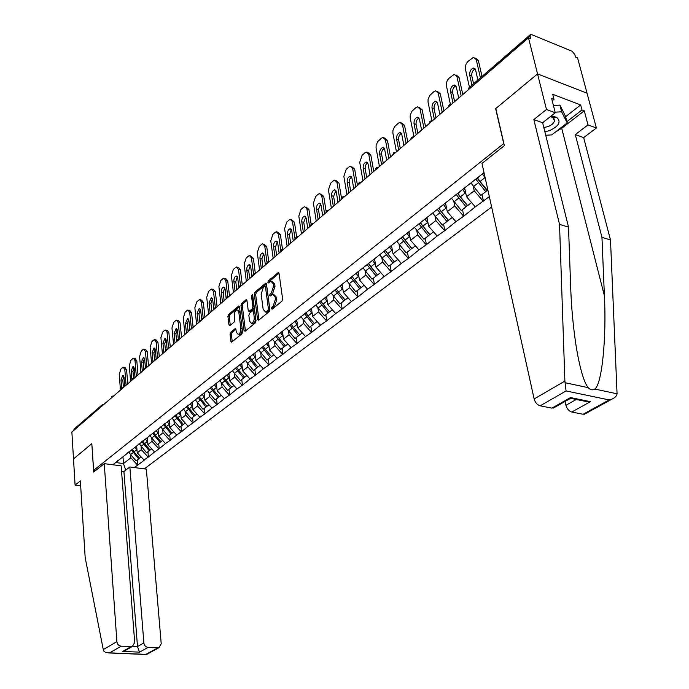 <?xml version="1.0" encoding="UTF-8"?>
<svg xmlns="http://www.w3.org/2000/svg" width="689" height="689" viewBox="0 0 689 689"><rect width="100%" height="100%" fill="white"/><g stroke="black" fill="none" stroke-linecap="round" stroke-linejoin="round"><path stroke-width="1.03" d="M271.414 308.689L272.181 309.172L281.904 301.239L282.628 299.052L279.054 273.387L278.304 272.56L268.357 280.854L267.866 282.361L268.383 282.938L270.966 281.198L273.352 283.859L273.645 285.978L271.363 292.92L270.122 293.945L269.632 295.46L270.157 296.055L272.723 294.341L275.152 297.054L275.445 299.19L273.154 306.149L271.914 307.173L271.414 308.689M230.72 332.244L230.048 334.311L230.884 341.305L231.599 342.166L241.873 333.872L242.554 331.779L239.471 306.794L238.773 305.968L228.602 314.468L227.938 316.527L228.929 324.872L229.919 325.561L234.139 322.047L234.811 319.963L234.303 315.803C234.251 312.703 235.121 310.696 236.93 309.809L238.807 312.022L240.831 328.455C240.892 331.573 240.022 333.571 238.213 334.466L236.293 332.184L235.957 329.437L235.25 328.593L230.72 332.244L232.064 332.511L231.392 334.578L232.245 341.718M585.4 413.701L583.101 414.261L609.197 399.93L612.013 399.103C615.053 397.708 616.733 395.942 617.06 393.798L610.497 239.961L583.652 137.611L596.381 128.008L587.045 93.213L537.549 73.912L495.658 108.664L503.728 143.553L93.635 470.337L91.835 443.682L73.499 458.9L71.871 432.046L528.497 37.826L530.702 38.73L530.056 36.138L468.804 89.363M530.056 36.138L530.444 34.553L531.641 34.614L572.085 51.253L574.807 54.491L575.487 57.041L577.58 57.893L587.045 93.213L537.549 73.912L528.497 37.826M257.574 319.507L258.642 320.204L269.175 311.626L269.881 309.456L266.471 284.006L265.73 283.179L254.999 292.145L254.31 294.263L257.574 319.507L258.961 319.946M255.343 322.9L245.086 331.254L244.052 330.556L240.952 305.546L241.632 303.453L246.257 299.637L246.963 300.464L248.247 310.601L248.97 311.437L252.191 308.861L252.88 306.743L251.519 296.158L252.234 294.556L256.032 320.764L255.343 322.9M95.538 470.578L93.635 470.337M144.354 468.864L491.636 206.993M137.421 459.821L137.852 465.041L144.242 460.157L137.223 452.871L136.663 446.059M137.852 465.041L134.148 467.538M112.832 464.774L484.022 172.629M489.336 196.606L475.281 206.889L466.531 196.761L464.636 187.864M462.474 209.577L463.843 216.079L475.281 206.889M463.843 216.079L455.929 221.677L447.299 211.721L445.499 202.91M443.552 224.149L444.853 230.582L455.929 221.677M444.853 230.582L437.171 236.017L428.653 226.216L426.939 217.5M425.199 238.273L426.439 244.638L437.171 236.017M426.439 244.638L418.981 249.909L410.575 240.28L408.939 231.65M407.397 251.985L408.577 258.28L418.981 249.909M408.577 258.28L401.325 263.396L393.031 253.922L391.481 245.379M390.12 265.282L391.249 271.518L401.325 263.396M391.249 271.518L384.195 276.487L376.005 267.168L374.523 258.702M373.343 278.192L374.411 284.376L384.195 276.487M374.411 284.376L367.556 289.199L359.469 280.018L358.065 271.647M357.048 290.741L358.065 296.856L367.556 289.199M358.065 296.856L351.399 301.549L343.415 292.515L342.071 284.221M341.219 302.936L342.183 308.991L351.399 301.549M342.183 308.991L335.689 313.547L327.8 304.65L326.534 296.442M325.819 314.787L326.741 320.781L335.689 313.547M326.741 320.781L320.419 325.217L312.634 316.449L311.419 308.319M310.851 326.31L311.729 332.253L320.419 325.217M311.729 332.253L305.563 336.568L297.872 327.93L296.752 320.109M296.279 337.524L297.114 343.406L305.563 336.568M297.114 343.406L291.111 347.609L283.506 339.1L282.464 331.487M282.102 348.445L282.895 354.267L291.111 347.609M282.895 354.267L277.047 358.358L269.528 349.969L268.538 342.433M268.297 359.072L269.054 364.834L277.047 358.358M269.054 364.834L263.353 368.822L255.92 360.554L254.973 353.087M254.852 369.416L255.576 375.135L263.353 368.822M255.576 375.135L250.004 379.019L242.666 370.863L241.761 363.465M241.753 379.501L242.433 385.168L250.004 379.019M242.433 385.168L237.007 388.949L229.747 380.914L228.894 373.584M228.981 389.337L229.635 394.943L237.007 388.949M229.635 394.943L224.338 398.63L217.156 390.706L216.346 383.437M216.535 398.914L217.156 404.477L224.338 398.63M217.156 404.477L211.979 408.077L204.883 400.249L204.108 393.057M204.392 408.267L204.986 413.77L211.979 408.077M204.986 413.77L199.931 417.284L192.911 409.559L192.179 402.428M192.55 417.379L193.109 422.839L199.931 417.284M193.109 422.839L188.175 426.267L181.233 418.645L180.535 411.583M180.992 426.276L181.526 431.684L188.175 426.267M181.526 431.684L176.694 435.035L169.83 427.507L169.167 420.514M169.709 434.966L170.217 440.323L176.694 435.035M170.217 440.323L165.498 443.587L158.703 436.163L158.074 429.23M158.694 443.449L159.176 448.754L165.498 443.587M159.176 448.754L154.56 451.95L147.834 444.62L147.239 437.739M147.937 451.726L148.385 456.996L154.56 451.95M148.385 456.996L143.872 460.114M137.223 452.871L141.34 449.667L141.073 446.412M128.232 452.329L126.509 454.025M148.023 456.945L141.34 449.667M147.834 444.62L152.054 441.339L151.761 438.049L157.333 444.491L160.029 442.416L152.562 433.2M138.877 443.966L137.145 445.671M158.806 448.703L152.054 441.339M158.703 436.163L163.026 432.804L162.716 429.48L168.357 436.008L171.113 433.889L163.56 424.553M149.771 435.396L148.04 437.11M169.847 440.271L163.026 432.804M169.83 427.507L174.257 424.071L173.929 420.703L179.64 427.326L182.464 425.147L174.825 415.7M160.933 426.62L159.202 428.343M181.147 431.633L174.257 424.071M181.233 418.645L185.763 415.123L185.419 411.712L191.197 418.421L194.091 416.199L186.366 406.631M172.371 417.629L170.639 419.351M192.731 422.779L185.763 415.123M192.911 409.559L197.554 405.95L197.192 402.497M184.101 408.413L182.361 410.144M204.607 413.71L197.554 405.95M204.883 400.249L209.645 396.545L209.267 393.057L215.183 399.956L218.224 397.613L210.317 387.804M196.124 398.957L194.384 400.697M216.777 404.409L209.645 396.545M217.156 390.706L222.047 386.899L221.643 383.368M208.457 389.268L206.717 391.007M229.248 394.875L222.047 386.899M229.747 380.914L234.76 377.012L234.338 373.438M221.109 379.32L219.36 381.069M242.054 385.099L234.76 377.012M242.666 370.863L247.807 366.867L247.36 363.241M234.088 369.115L232.348 370.863M255.18 375.066L247.807 366.867M255.92 360.554L261.2 356.446L260.726 352.777M247.42 358.633L245.68 360.39M268.667 364.765L261.2 356.446M269.528 349.969L274.954 345.757L274.455 342.037M261.114 347.867L259.374 349.633M282.507 354.189L274.954 345.757M283.506 339.1L289.079 334.768L288.553 331.004M275.178 336.809L273.438 338.575M296.718 343.329L289.079 334.768M297.872 327.93L303.591 323.477L303.039 319.662M289.638 325.441L287.899 327.215M311.325 332.167L303.591 323.477M312.634 316.449L318.516 311.876L317.93 308M304.504 313.753L302.764 315.536M326.345 320.695L318.516 311.876M327.8 304.65L333.855 299.948L333.235 296.02M319.791 301.739L318.06 303.513M341.778 308.896L333.855 299.948M343.415 292.515L349.633 287.675L348.987 283.687M335.526 289.371L333.795 291.154M357.66 296.761L349.633 287.675M359.469 280.018L365.876 275.04L365.187 270.992M351.717 276.633L350.003 278.416M374.006 284.273L365.876 275.04M376.005 267.168L382.602 262.035L381.87 257.927M368.4 263.525L366.686 265.308M390.835 271.414L382.602 262.035M393.031 253.922L399.827 248.634L399.06 244.466M385.582 250.012L383.876 251.795M408.164 258.177L399.827 248.634M410.575 240.28L417.577 234.837L416.759 230.591M403.298 236.086L401.601 237.869M426.026 244.526L417.577 234.837M428.653 226.216L435.87 220.601L435.009 216.294M421.565 221.729L419.885 223.512M444.439 230.462L435.87 220.601M447.299 211.721L454.749 205.925L453.836 201.541M440.409 206.907L438.747 208.689M463.421 215.95L454.749 205.925M466.531 196.761L474.221 190.775L473.257 186.314M459.873 191.611L458.211 193.385M483.023 200.981L474.221 190.775M479.966 175.816L478.321 177.59M73.568 430.573L74.188 429.006L101.783 405.149M115.683 462.534L123.477 463.559L130.876 457.806L130.617 454.585L136.069 460.863L138.635 458.891L131.332 449.891M122.961 456.824L123.477 463.559L125.734 470.148M117.836 460.502L116.122 462.19M137.49 464.989L130.876 457.806M478.786 179.82L479.027 180.931M482.007 194.548L483.445 201.11M459.572 195.788L459.761 196.649M440.926 211.178L441.063 211.833M422.822 226.035L422.917 226.526M272.766 308.689L274.523 306.45L276.814 299.5L275.445 299.19M274.007 294.634L276.522 297.364L276.814 299.5M272.241 281.491L274.713 284.178L275.006 286.297L272.732 293.23L270.984 295.443M279.045 273.292L269.718 281.164L269.218 282.318M266.454 283.92L256.351 292.446L255.662 294.573L258.935 319.799M267.918 310.438L268.417 308.922L265.429 286.598L264.912 286.021L263.387 287.227L261.148 294.091L263.155 309.301L265.575 312.031L267.918 310.438L269.287 310.73L269.778 309.223L268.417 308.922M265.187 286.081L266.789 286.908L269.778 309.223M265.687 312.057L267.978 311.798L266.617 311.497M269.287 310.73L267.978 311.798M246.955 300.378L242.967 303.746L242.295 305.83L245.43 330.978M249.728 311.368L250.632 311.566L253.543 309.154L254.232 307.036L252.872 296.459L251.519 296.158M249.582 321.186L251.554 323.468C253.423 322.555 254.319 320.523 254.241 317.362L253.492 311.497L252.441 310.817L249.53 313.228L248.85 315.347L249.582 321.186M251.916 323.546L252.915 323.752C254.775 322.848 255.671 320.807 255.602 317.655L254.241 317.362M253.13 310.73L254.844 311.79L255.602 317.655M235.939 329.316L232.064 332.511M238.618 334.544L239.565 334.733C241.374 333.846 242.244 331.848 242.175 328.739L240.831 328.455M237.877 310.007L240.151 312.306L242.175 328.739M239.453 306.708L229.937 314.744L229.273 316.811L230.281 325.26M475.582 58.109L478.33 60.365L482.007 76.427M473.567 83.731L471.776 75.79C471.552 72.543 472.697 70.261 475.195 68.926M478.33 60.365L476.237 59.555L480.405 77.814M476.237 59.555L473.481 57.308L468.098 61.338C465.91 63.603 465.015 66.196 465.402 69.115L469.45 87.288M471.956 85.126L469.683 75.006C469.502 71.535 470.733 69.227 473.377 68.073L475.565 69.856L477.873 80.01M456.247 75.067L459.02 77.357L462.801 94.548M454.611 101.619L452.639 92.481C452.423 89.346 453.5 87.115 455.885 85.789M459.02 77.357L456.936 76.582L461.182 95.943M456.936 76.582L454.24 74.326L449.064 78.21C446.946 80.415 446.067 82.956 446.429 85.849L450.356 104.168M452.983 103.023L450.554 91.732C450.382 88.33 451.571 86.065 454.111 84.945L456.256 86.745L458.719 98.071M482.403 173.895L484.987 177.607L480.035 181.465L477.666 178.107M480.035 181.465L487.399 190.388L487.872 190.026M483.747 172.844L484.281 173.783M471.121 183.248L480.81 195.461L485.728 191.68L476.004 179.407M477.339 178.365L486.916 190.517L485.728 191.68M437.498 91.499L440.297 93.833L443.897 110.869M435.956 117.724L434.079 108.673C433.872 105.632 434.897 103.453 437.162 102.136M440.297 93.833L438.221 93.093L442.26 112.273M438.221 93.093L435.586 90.819L433.769 91.775L429.858 95.375L428.084 99.25L428.041 102.075L431.857 120.644M434.32 119.137L432.003 107.949C431.848 104.607 432.993 102.394 435.439 101.309L437.532 103.109L439.883 114.331M462.646 189.432L465.178 193.084L460.39 196.83L458.056 193.514M460.39 196.83L467.65 205.598L471.56 202.583M465.178 193.084L465.945 194.005M463.99 188.373L465.161 190.302M451.717 198.492L461.268 210.515L466.031 206.846L456.445 194.78M457.789 193.721L467.228 205.684L466.031 206.846M419.317 107.45L422.142 109.809L425.569 126.69M417.861 133.339L416.078 124.373C415.88 121.428 416.854 119.3 419.007 117.991M422.142 109.809L420.075 109.095L423.924 128.111M420.075 109.095L417.5 106.821L415.768 107.734L411.979 111.222L410.248 115.029L410.196 117.819L413.934 136.706M416.216 134.76L414.011 123.675C413.865 120.403 414.976 118.232 417.336 117.182L419.377 118.99L421.616 130.1M443.501 204.478L445.998 208.078L441.356 211.704L439.022 208.388M441.356 211.704L448.513 220.334L452.26 217.448M445.998 208.078L446.73 208.965M444.853 203.419L445.981 205.288M432.907 213.271L442.321 225.096L446.946 221.539L437.498 209.671M438.833 208.595L448.143 220.377L446.946 221.539M401.678 122.918L404.521 125.312L407.785 142.037M400.309 148.497L398.604 139.609C398.414 136.749 399.344 134.674 401.386 133.373M404.521 125.312L402.471 124.631L406.131 143.467M402.471 124.631L399.956 122.341L398.302 123.21L394.625 126.604L392.937 130.342L392.876 133.098L396.442 151.838M398.655 149.926L396.554 138.937C396.425 135.724 397.493 133.597 399.766 132.572L401.756 134.389L403.892 145.405M424.941 219.068L427.395 222.607L422.9 226.13L420.557 222.788M422.9 226.13L429.953 234.613L433.545 231.848M427.395 222.607L428.11 223.469M426.302 218L427.395 219.825M414.675 227.603L423.959 239.238L428.437 235.784L419.127 224.106M420.419 222.935L429.643 234.622L428.437 235.784M384.557 137.946L387.416 140.367L390.525 156.946M383.265 163.207L381.646 154.396C381.465 151.632 382.343 149.599 384.29 148.316M387.416 140.367L385.384 139.712L388.863 158.375M385.384 139.712L382.92 137.412L381.353 138.248L377.779 141.538L376.134 145.207L376.065 147.928L379.458 166.497M381.603 164.645L379.605 153.759C379.484 150.598 380.517 148.514 382.714 147.524L384.66 149.341L386.684 160.253M406.949 233.218L409.361 236.706L404.994 240.117L402.66 236.758M404.994 240.117L411.962 248.471L415.407 245.818M409.361 236.706L410.05 237.533M408.31 232.141L409.369 233.916M396.993 241.494L406.14 252.949L410.489 249.607L401.308 238.11M402.565 236.861L411.703 248.436L410.489 249.607M544.878 131.806L549.486 130.626C559.063 126.147 561.423 121.695 556.566 117.268L551.191 115.976M543.819 127.543L547.91 126.612C551.674 125.14 553.87 123.21 554.516 120.825L552.724 117.457L550.296 116.682M553.422 105.469L559.916 105.124L565.497 116.295L567.202 122.926L551.743 134.898L545.722 135.233M555.127 112.169L561.63 111.816L567.202 122.926M559.916 105.124L561.63 111.816M564.885 381.077L566.074 390.947L540.142 405.821C537.231 404.908 535.224 402.617 534.147 398.957L564.885 381.077L559.528 224.364L533.846 119.559L546.48 109.491L537.549 73.912L495.796 108.552L504.374 145.637L481.981 163.431L534.147 398.957M565.6 116.708L580.663 104.952L552.716 94.298L554.008 99.354L551.648 98.458L555.274 112.755L542.622 122.737L568.52 227.12L570.656 286.65C571.362 307.492 573.274 327.835 576.366 347.669C580.026 368.942 583.953 382.257 588.156 387.64C590.309 389.957 592.523 390.43 594.788 389.052C601.962 384.496 606.596 337.774 604.399 295.788L601.953 237.343L575.289 134.579L588.001 124.907L584.272 110.817L561.707 128.275L555.282 132.159M568.52 227.12L559.528 224.364M555.274 112.755L546.48 109.491M542.622 122.737L533.846 119.559M583.101 414.261L571.775 412.039C568.959 411.144 567.004 408.904 565.91 405.304L576.254 399.482M565.023 401.48L565.91 405.304M580.663 104.952L581.99 109.956L584.272 110.817M596.381 128.008L588.001 124.907M583.652 137.611L575.289 134.579M610.497 239.961L601.953 237.343M554.369 407.509L551.898 408.129L540.142 405.821M546.42 135.19L545.748 135.337M554.008 99.354L552.234 100.775M566.883 121.669L581.99 109.956M581.24 399.775L588.096 401.902L590.456 401.661L571.775 412.039M551.898 408.129L570.518 397.579L570.182 398.552M104.246 463.663L116.897 641.657C117.328 644.31 118.749 645.834 121.169 646.204L132.374 646.471L134.7 642.492L121.135 465.85L104.246 463.663L93.678 472.06L91.844 443.742M121.169 646.204L109.594 652.845L105.46 652.388L103.918 651.148L103.272 649.581L85.16 557.513L80.363 480.913L75.092 485.116L80.665 485.771M75.092 485.116L73.499 458.9L91.775 443.733M148.066 647.41L158.952 647.686L161.217 643.733L146.344 469.123L129.851 466.978L143.872 642.923C144.311 645.55 145.715 647.04 148.066 647.41L139.557 652.139L137.49 646.506L123.917 471.534L121.548 471.233M123.917 471.534L129.851 466.978M126.199 649.968L122.702 651.424L131.125 646.652M146.835 654.335L145.93 654.352L157.781 647.849M367.935 152.545L370.811 154.982L373.765 171.406M366.72 177.495L365.17 168.771C364.998 166.083 365.842 164.094 367.693 162.819M370.811 154.982L368.779 154.353L372.103 172.853M368.779 154.353L366.376 152.054L364.886 152.846L362.078 155.326L359.727 162.337L362.957 180.742M365.049 178.942L363.146 168.15C363.034 165.041 364.033 163.009 366.152 162.036L368.055 163.861L369.984 174.679M389.492 246.946L391.869 250.383L387.631 253.69L385.289 250.322M387.631 253.69L394.496 261.915L397.803 259.374M391.869 250.383L392.532 251.175M390.861 245.87L391.877 247.592M379.828 254.982L388.846 266.264L393.066 263.017L383.997 251.674M385.246 250.374L394.289 261.846L393.066 263.017M351.786 166.721L354.671 169.184L357.488 185.462M350.641 191.378L349.125 181.31L349.84 178.847L351.562 176.918M354.671 169.184L352.656 168.581L355.817 186.908M352.656 168.581L350.305 166.273L348.884 167.031L346.154 169.442L343.854 176.341L346.929 194.574M348.961 192.825L347.153 182.137C347.049 179.08 348.014 177.082 350.064 176.143L351.924 177.969L353.758 188.683M372.542 260.27L374.885 263.654L370.768 266.876L368.434 263.499L377.383 274.859L376.16 276.031L372.06 279.183L363.163 268.081M370.768 266.876L377.546 274.963L380.716 272.525M374.885 263.654L375.522 264.421M373.912 259.185L374.902 260.864M376.16 276.031L367.177 264.8M336.094 180.509L338.988 182.99L341.666 199.121M335.009 204.874L333.605 196.296L335.887 190.62M338.988 182.99L336.981 182.404L339.987 200.568M336.981 182.404L334.682 180.096L333.321 180.819L330.677 183.171L328.429 189.949L331.357 208.026M333.33 206.321L331.598 195.728C331.512 192.722 332.451 190.767 334.423 189.845L336.241 191.671L337.989 202.299M356.084 273.206L358.392 276.547L354.396 279.665L352.096 276.341M354.396 279.665L361.088 287.632L364.119 285.298M358.392 276.547L359.012 277.288M357.462 272.121L358.418 273.766M346.972 280.802L355.757 291.74L359.736 288.674L350.839 277.546M353.138 278.02L360.967 287.502L359.736 288.674M320.841 193.919L323.727 196.417L326.138 211.463M319.808 217.991L318.473 209.499L320.652 203.944M323.727 196.417L321.737 195.848L324.605 213.857M321.737 195.848L319.498 193.54L318.197 194.229L315.622 196.511L313.417 203.186L316.208 221.1M318.129 219.446L316.484 208.948C316.397 205.994 317.31 204.065 319.222 203.177L320.996 205.003L322.659 215.528M340.099 285.771L342.373 289.07L338.488 292.102L336.223 288.82M338.488 292.102L345.094 299.948L348.005 297.708M342.373 289.07L342.976 289.785M341.477 284.686L342.407 286.288M331.245 293.161L339.91 303.935L343.777 300.955L334.966 289.94M344.982 299.818L343.777 300.955M306.002 206.967L308.896 209.473L311.144 224.14M305.029 230.755L303.754 222.34L305.83 216.906M308.896 209.473L306.915 208.931L309.637 226.776M306.915 208.931L304.719 206.614L303.479 207.277L300.972 209.499L298.819 216.07L301.472 233.821M303.341 232.21L301.773 221.806C301.696 218.904 302.583 217.009 304.435 216.139L306.166 217.974L307.75 228.403M324.553 297.993L326.801 301.239L323.02 304.185L320.79 300.955M323.02 304.185L329.54 311.919L332.339 309.766M326.801 301.239L327.378 301.928M325.94 296.899L326.844 298.466M315.95 305.175L324.502 315.795L328.265 312.901L319.55 301.989M329.437 311.798L328.265 312.901M291.559 219.662L294.453 222.177L296.606 236.775M290.637 243.174L289.432 234.828L291.404 229.523M294.453 222.177L292.489 221.651L295.081 239.341M292.489 221.651L290.345 219.343L289.156 219.972L286.719 222.134L284.609 228.602L287.132 246.206M288.949 244.629L287.459 234.32C287.391 231.461 288.252 229.601 290.043 228.757L291.731 230.591L293.247 240.926M309.447 309.869L311.661 313.073L307.983 315.941L305.787 312.746M307.983 315.941L314.425 323.554L317.112 321.487M311.661 313.073L312.229 313.745M310.834 308.775L311.712 310.308M301.084 316.854L309.525 327.327L313.185 324.51L304.555 313.719M314.322 323.434L313.185 324.51M277.512 232.029L280.397 234.544L282.481 249.237M276.633 255.266L275.479 246.998L277.366 241.805M280.397 234.544L278.442 234.045L280.811 250.839M278.442 234.045L276.349 231.728L275.212 232.331L272.844 234.441L270.768 240.814L273.171 258.254M274.945 256.721L273.524 246.507C273.464 243.691 274.3 241.865 276.031 241.038L277.684 242.873L279.123 253.113M294.754 321.418L296.933 324.579L293.359 327.37L291.189 324.218M293.359 327.37L299.715 334.88L302.299 332.899M296.933 324.579L297.484 325.234M296.141 320.333L296.993 321.823M286.615 328.222L294.952 338.549L298.509 335.81L289.991 325.165M299.62 334.768L298.509 335.81M263.827 244.07L266.712 246.593L268.736 261.493M263 267.039L261.898 258.84L263.698 253.759M266.712 246.593L264.765 246.111L266.97 262.38M264.765 246.111L262.724 243.794L261.639 244.371L259.322 246.421L257.29 252.699L259.581 269.985M261.303 268.503L259.96 258.375C259.899 255.593 260.718 253.802 262.397 252.992L264.008 254.827L265.377 264.981M280.457 332.658L282.602 335.776L279.123 338.497L276.987 335.388M279.123 338.497L285.41 345.895L287.881 343.992M282.602 335.776L283.145 336.413M281.87 331.624L282.679 333.037M272.534 339.289L280.767 349.469L284.23 346.8L275.824 336.301M285.315 345.783L284.23 346.8M250.503 255.8L253.38 258.323L255.361 273.499M249.711 278.511L248.669 270.381L250.383 265.411M253.38 258.323L251.442 257.858L253.535 273.946M251.442 257.858L249.444 255.541L248.41 256.101L246.154 258.099L244.164 264.283L246.343 281.422M248.023 279.967L246.74 269.933C246.688 267.194 247.48 265.437 249.108 264.645L250.684 266.479L251.985 276.547M266.54 343.604L268.658 346.679L265.274 349.323L263.164 346.257M265.274 349.323L271.475 356.618L273.852 354.792M268.658 346.679L269.175 347.29M268.064 342.795L268.736 343.949M258.831 350.055L266.962 360.097L270.329 357.505L262.027 347.153M271.388 356.514L270.329 357.505M237.516 267.229L238.428 267.444L240.383 269.761L242.287 284.919M236.766 289.69L235.776 281.629L237.404 276.771M240.383 269.761L238.463 269.313L240.47 285.375M238.463 269.313L236.508 266.996L235.517 267.53L233.321 269.477L231.366 275.574L233.433 292.558M235.07 291.146L233.855 281.198C233.812 278.502 234.579 276.771 236.155 275.996L237.696 277.831L238.937 287.813M252.984 354.258L255.076 357.29L251.778 359.873L249.694 356.842M251.778 359.873L257.91 367.065L260.192 365.308M255.076 357.29L255.585 357.892M254.508 353.448L255.163 354.568M245.482 360.545L253.509 370.449L256.799 367.926L248.591 357.712M257.824 366.961L256.799 367.926M224.855 278.382L225.803 278.597L227.714 280.905L229.523 295.934M224.14 300.585L223.202 292.601L224.76 287.838M227.714 280.905L225.811 280.475L227.74 296.606M225.811 280.475L223.899 278.158L222.943 278.675L220.807 280.569L218.887 286.581L220.859 303.418M222.452 302.04L221.29 292.179C221.264 289.518 222.004 287.821 223.537 287.063L225.045 288.898L226.121 297.958M239.789 364.636L241.848 367.633L238.635 370.139L236.577 367.151M238.635 370.139L244.69 377.236L246.886 375.548M241.848 367.633L242.347 368.219M241.305 363.826L241.942 364.92M232.46 370.751L240.401 380.543L243.605 378.08L235.5 368.004M244.612 377.141L243.605 378.08M212.513 289.251L213.495 289.466L215.364 291.774L217.087 306.674M211.833 311.204L210.937 303.289L212.427 298.638M215.364 291.774L213.469 291.361L215.338 307.638M213.469 291.361L211.609 289.044L210.688 289.544L208.595 291.395L206.717 297.312L208.595 314.012M210.145 312.668L209.043 302.884L211.23 297.855L212.703 299.689L213.702 308.414M226.974 374.842L228.955 377.71L225.828 380.156L223.796 377.202M225.828 380.156L231.814 387.158L233.924 385.53M228.955 377.71L229.437 378.278M228.438 373.938L229.058 375.005M219.765 380.664L227.637 390.37L230.755 387.967L222.745 378.028M231.737 387.063L230.755 387.967M200.482 299.853L201.489 300.068L203.315 302.376L204.952 317.147M199.836 321.574L198.983 313.728L200.404 309.172M203.315 302.376L201.429 301.98L203.246 318.447M201.429 301.98L199.612 299.663L198.733 300.137L196.692 301.946L194.849 307.785L196.623 324.338M198.148 323.029L197.097 313.331L199.224 308.379L200.663 310.214L201.61 318.843L203.436 318.456M214.529 384.867L216.389 387.528L213.34 389.914L211.342 386.994M213.34 389.914L219.257 396.821L221.281 395.262M216.389 387.528L216.863 388.079M215.898 383.79L216.501 384.841M207.38 390.336L209.284 393.083L212.315 390.715M219.18 396.735L218.224 397.613M188.743 310.205L189.776 310.42L191.559 312.728L193.118 327.37M188.123 331.685L187.305 323.899L188.665 319.446M191.559 312.728L189.69 312.332L191.43 328.825M189.69 312.332L187.908 310.024L187.063 310.481L185.074 312.246L183.265 318.008L184.953 334.415M186.435 333.14L185.436 323.529L187.52 318.654L188.924 320.48L189.828 329.153M202.308 394.47L204.142 397.105L201.162 399.431L199.19 396.545M201.162 399.431L207.019 406.243L208.965 404.744M204.142 397.105L204.599 397.639M203.668 393.402L204.254 394.427M195.314 399.766L203.04 409.309L206.011 407.018L198.191 397.329M206.941 406.157L206.011 407.018M177.28 320.299L178.348 320.514L180.087 322.822L181.56 337.343M176.651 341.227L175.919 333.838L177.219 329.48M180.087 322.822L178.227 322.443L179.881 338.799M178.227 322.443L176.487 320.144L175.678 320.583L173.731 322.306L171.957 327.981L173.559 344.25M175.006 343.001L174.059 333.476L176.083 328.679L177.461 330.505L178.339 339.289M190.379 403.849L192.188 406.441L189.286 408.706L187.339 405.864M189.286 408.706L195.073 415.441L196.942 414.003M192.188 406.441L192.644 406.966M191.74 402.772L192.317 403.78M183.532 408.973L185.436 411.721L188.312 409.473M195.004 415.355L194.091 416.199M166.092 330.16L167.177 330.375L168.883 332.684L170.286 347.075M165.429 350.21L164.792 343.544L166.04 339.272M168.883 332.684L167.039 332.313L168.607 348.531M167.039 332.313L165.334 330.014L164.559 330.436L162.656 332.124L160.916 337.722L162.432 353.853M163.844 352.639L162.948 343.191L164.929 338.463L166.273 340.288L167.134 349.254M178.744 412.987L180.535 415.553L177.702 417.767L175.773 414.95M177.702 417.767L183.42 424.407L185.22 423.029M180.535 415.553L180.974 416.061M180.105 411.919L180.664 412.909M172.043 417.956L173.938 420.712L176.746 418.507M183.352 424.329L182.464 425.147M155.171 339.798L156.282 340.013L157.945 342.304L159.271 356.583M154.525 359.529L153.931 353.018L155.12 348.841M157.945 342.304L156.11 341.959L157.6 358.03M156.11 341.959L154.448 339.66L153.699 340.065L151.847 341.71L150.124 347.239L151.571 363.232M152.949 362.044L152.097 352.673L154.026 348.023L155.344 349.84L156.188 359.029M167.384 421.909L169.158 424.441L166.393 426.603L164.49 423.83M166.393 426.603L172.052 433.166L173.774 431.831M169.158 424.441L169.589 424.941M168.745 420.841L169.296 421.814M160.83 426.724L162.716 429.48L165.463 427.335M171.983 433.088L171.113 433.889M144.501 349.202L145.629 349.418L147.257 351.709L148.523 365.868M143.889 368.804L143.321 362.268L144.457 358.185M147.257 351.709L145.439 351.373L146.843 367.315M145.439 351.373L143.812 349.073L143.088 349.469L141.279 351.071L139.591 356.532L140.961 372.396M142.304 371.233L141.503 361.94L143.381 357.358L144.664 359.176L145.482 368.486M156.3 430.616L158.048 433.123L155.352 435.233L153.475 432.485M155.352 435.233L160.942 441.718L162.604 440.435M158.048 433.123L158.47 433.614M157.652 429.557L158.194 430.504M149.892 435.302L151.761 438.04L154.439 435.948M160.881 441.64L160.029 442.416M134.079 358.401L135.225 358.607L136.818 360.898L138.015 374.937M133.502 377.96L132.951 371.311L134.036 367.315M136.818 360.898L135.01 360.571L136.344 376.383M135.01 360.571L133.416 358.28L132.719 358.659L130.953 360.226L129.291 365.618L130.591 381.353M131.9 380.216L131.143 371.001L132.986 366.479L134.234 368.288L135.01 377.529M145.474 439.126L147.205 441.606L144.569 443.664L142.709 440.951M144.569 443.664L150.099 450.063L151.701 448.832M147.205 441.606L147.618 442.08M146.826 438.066L147.351 438.996M139.212 443.699L146.576 452.776L149.212 450.752L141.822 441.64M150.038 449.986L149.212 450.752M123.891 367.392L125.053 367.599L126.612 369.881L127.741 383.807M123.357 386.977L122.814 380.156L123.848 376.237M126.612 369.881L124.812 369.562L126.078 385.246M124.812 369.562L123.262 367.28L122.59 367.642L120.859 369.175L119.231 374.497L120.454 390.095M121.677 388.2L121.014 379.846L122.814 375.393L124.046 377.202L124.778 386.365M134.906 447.437L136.611 449.883L134.036 451.898L132.202 449.211M134.036 451.898L139.505 458.219L141.047 457.031M136.611 449.883L137.016 450.348M136.25 446.377L136.758 447.29M128.783 451.898L130.609 454.576L133.166 452.57M139.445 458.142L138.635 458.891M530.168 34.794L469.2 87.512L468.081 89.983M101.455 406.501L73.559 430.358M102.136 405.916L101.447 406.277L102.075 404.899L103.703 404.555M448.315 107.045L450.132 105.486M449.426 104.607L451.743 104.091M429.178 123.572L430.935 122.056M430.272 121.161L432.554 120.661M410.635 139.583L412.341 138.11M411.712 137.206L413.96 136.706M392.661 155.103L394.306 153.673M393.729 152.751L395.934 152.269M375.221 170.157L376.823 168.771M376.28 167.84L378.45 167.367M358.306 184.764L359.856 183.42M359.348 182.473L361.492 182.008M342.657 196.89L341.856 198.957L343.389 197.64M342.915 196.684L345.017 196.227M325.923 212.712L327.396 211.445M326.948 210.481L329.023 210.033M310.429 226.095L311.85 224.864M311.445 223.891L313.486 223.451M296.115 237.137L295.357 239.1L296.752 237.903M296.365 236.921L298.38 236.491M281.457 249.806L280.716 251.743L282.059 250.581M281.706 249.599L283.696 249.168M267.194 262.13L266.462 264.042L267.78 262.914M267.453 261.923L269.408 261.501M253.319 274.127L252.605 276.005L253.879 274.911M253.578 273.921L255.507 273.507M239.815 285.806L239.1 287.666L240.34 286.598M240.065 285.599L241.968 285.194M226.655 297.183L225.958 298.992L227.163 297.975M226.914 296.968L228.791 296.571M213.84 308.259L213.151 310.041L214.331 309.051M214.098 308.052L215.95 307.656M201.36 319.059L200.68 320.807L201.817 319.851M189.182 329.575L188.51 331.306L189.63 330.384M189.441 329.368L191.241 328.989M177.314 339.841L176.651 341.537L177.736 340.642M177.564 339.634L179.347 339.255M165.73 349.848L165.084 351.519L166.144 350.658M165.989 349.642L167.746 349.271M154.439 359.615L153.793 361.26L154.827 360.425M154.689 359.408L156.42 359.047M143.407 369.149L142.769 370.768L143.777 369.959M143.665 368.942L145.37 368.589M132.641 378.459L132.012 380.052L133.003 379.269M132.899 378.252L134.588 377.899M122.134 387.545L121.505 389.121L122.47 388.355M122.384 387.347L124.054 386.994M111.859 396.425L111.239 397.975L112.186 397.234M112.109 396.227L113.763 395.874M274.523 306.45L273.154 306.149M276.522 297.364L275.152 297.054M271.492 294.255L270.122 293.945M272.732 293.23L271.363 292.92M275.006 286.297L273.645 285.978M274.713 284.178L273.352 283.859M269.718 281.164L268.357 280.854M278.95 272.982L277.951 272.741M273.283 307.475L271.914 307.173M255.662 294.573L254.31 294.263M256.351 292.446L254.999 292.145M266.359 283.584L265.394 283.36M266.789 286.908L265.429 286.598M245.405 330.832L244.052 330.556M242.295 305.83L240.952 305.546M242.967 303.746L241.632 303.453M246.843 300.008L245.93 299.81M250.632 311.566L249.289 311.273M253.543 309.154L252.191 308.861M254.232 307.036L252.88 306.743M254.844 311.79L253.492 311.497M235.81 328.929L234.949 328.748M240.151 312.306L238.807 312.022M230.264 325.148L228.929 324.872M229.273 316.811L227.938 316.527M229.937 314.744L228.602 314.468M239.341 306.321L238.454 306.131M232.227 341.572L230.884 341.305M231.392 334.578L230.048 334.311M471.776 75.79L469.683 75.006M478.381 182.766L473.481 186.59M452.639 92.481L450.554 91.732M458.779 198.087L454.042 201.791M434.079 108.673L432.003 107.949M439.789 212.927L435.198 216.518M416.078 124.373L414.011 123.675M421.384 227.31L416.931 230.798M398.604 139.609L396.554 138.937M403.53 241.262L399.207 244.647M381.646 154.396L379.605 153.759M565.075 382.722L588.156 387.64M594.788 389.052L617.06 393.798M609.197 399.93L566.074 390.947M570.518 397.579L590.456 401.661M561.707 128.275L604.399 295.788M109.594 652.845L145.93 654.352M139.557 652.139L122.702 651.424M103.272 649.581L116.897 641.657M132.788 646.299L137.49 646.506L143.872 642.923M386.202 254.809L382.007 258.091M365.17 168.771L363.146 168.15M369.382 267.952L365.308 271.139M349.168 182.731L347.153 182.137M353.052 280.716L349.09 283.816M333.605 196.296L331.598 195.728M337.179 293.126L333.33 296.132M318.473 209.499L316.484 208.948M321.754 305.184L318.008 308.104M303.754 222.34L301.773 221.806M306.751 316.906L303.108 319.748M289.432 234.828L287.459 234.32M292.162 328.308L288.613 331.082M275.479 246.998L273.524 246.507M277.96 339.41L274.515 342.106M261.898 258.84L259.96 258.375M264.137 350.219L260.778 352.837M248.669 270.381L246.74 269.933M250.667 360.735L247.403 363.292M235.776 281.629L233.855 281.198M237.55 370.983L234.372 373.472M223.202 292.601L221.29 292.179M224.769 380.974L221.669 383.403M210.937 303.289L209.043 302.884M198.983 313.728L197.097 313.331M200.163 400.214L197.209 402.514M187.305 323.899L185.436 323.529M175.919 333.838L174.059 333.476M164.792 343.544L162.948 343.191M153.931 353.018L152.097 352.673M143.321 362.268L141.503 361.94M143.682 444.353L141.064 446.403M132.951 371.311L131.143 371.001M122.814 380.156L121.014 379.846M468.951 87.71L468.012 90.052M449.168 104.806L448.255 107.105M430.022 121.367L429.126 123.615M411.462 137.404L410.592 139.617M393.471 152.958L392.618 155.137M376.022 168.047L375.195 170.183M359.09 182.68L358.28 184.781M326.698 210.696L325.914 212.72M311.187 224.097L310.42 226.104M266.936 312.324L265.575 312.031M250.322 311.729L248.97 311.437M252.915 323.752L251.554 323.468M239.565 334.733L238.213 334.466M475.04 68.702L473.377 68.073M455.696 85.522L454.111 84.945M436.947 101.843L435.439 101.309M418.757 117.664L417.336 117.182M401.119 133.02L399.766 132.572M383.997 147.928L382.714 147.524M553.345 116.2L554.516 120.825M552.724 117.457L556.566 117.268M553.319 408.103L570.414 398.423M570.449 398.294L588.096 401.902M612.013 399.103L584.41 414.244M132.374 646.471L124.623 650.864M158.952 647.686L146.438 654.55M108.698 652.948L146.18 654.498M367.375 162.415L366.152 162.036M351.226 176.487L350.064 176.143M335.534 190.164L334.423 189.845M320.273 203.47L319.222 203.177M305.434 216.406L304.435 216.139M290.999 229.006L290.043 228.757M276.944 241.271L276.031 241.038M263.258 253.207L262.397 252.992M249.926 264.843L249.108 264.645M236.947 276.177L236.155 275.996M224.287 287.235L223.537 287.063M211.945 298.01L211.23 297.855M199.905 308.526L199.224 308.379M188.166 318.783L187.52 318.654M176.703 328.799L176.083 328.679M165.515 338.575L164.929 338.463M154.594 348.126L154.026 348.023M143.923 357.453L143.381 357.358M133.502 366.574L132.986 366.479M123.314 375.479L122.814 375.393"/></g></svg>
